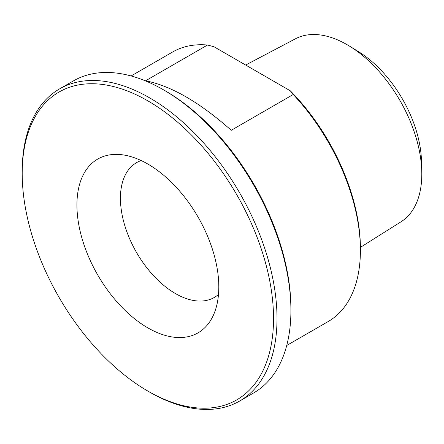 <?xml version="1.0" encoding="UTF-8"?>
<svg xmlns="http://www.w3.org/2000/svg" width="444" height="444" viewBox="0 0 444 444"><rect width="100%" height="100%" fill="white"/><g stroke="black" fill="none" stroke-linecap="round" stroke-linejoin="round"><path stroke-width="0.67" d="M231.257 130.281C199.606 102.275 171.04 85.781 145.554 80.797L207.526 45.022L213.941 46.725L290.282 90.798L293.223 94.505L231.257 130.281M293.223 94.505A155.611 89.843 60 0 1 360.406 250.316A155.611 89.843 60 0 1 328.177 321.55L286.724 345.482M131.119 75.957L172.572 52.026A155.611 89.843 60 0 1 207.526 45.022M421.761 171.262L421.473 160.756A92.136 53.197 -120 0 0 358.469 51.632L349.517 46.126A105.655 61 60 0 1 421.761 171.262A105.655 61 60 0 1 421.8 174.081A105.655 61 60 0 1 401.076 221.745L360.406 247.364M141.186 160.556A77.805 44.922 -120 0 0 136.552 162.659A77.805 44.922 -120 0 0 120.435 198.279A77.805 44.922 -120 0 0 154.401 276.579A77.805 44.922 -120 0 0 214.358 297.425A77.805 44.922 -120 0 0 218.498 294.461M360.406 250.316L360.406 248.307A153.152 88.423 -120 0 0 290.282 90.798M59.518 88.922L73.415 80.902A180.181 104.029 60 0 1 163.509 89.827A180.181 104.029 60 0 1 290.914 310.5A180.181 104.029 60 0 1 253.596 392.984L239.699 401.01A180.181 104.029 -120 0 0 277.012 318.526A180.181 104.029 -120 0 0 198.363 137.196A180.181 104.029 -120 0 0 59.518 88.922A180.181 104.029 -120 0 0 22.2 171.406L22.2 173.415A177.722 102.608 60 0 1 147.869 100.86A177.722 102.608 60 0 1 273.537 318.526A177.722 102.608 60 0 1 147.869 391.081A177.722 102.608 60 0 1 22.2 173.415M290.914 310.5L290.914 308.491A177.722 102.608 -120 0 0 165.246 90.826L163.509 89.827M147.869 391.081L149.606 392.08A180.181 104.029 -120 0 0 239.699 401.01M76.929 205.011A100.327 57.925 -120 0 0 134.998 319.097A100.327 57.925 -120 0 0 214.141 313.458A100.327 57.925 -120 0 0 198.035 217.005A100.327 57.925 -120 0 0 122.555 154.828A100.327 57.925 -120 0 0 76.929 205.011M245.665 65.04L295.454 38.795A105.655 61 60 0 1 349.517 46.126"/></g></svg>
